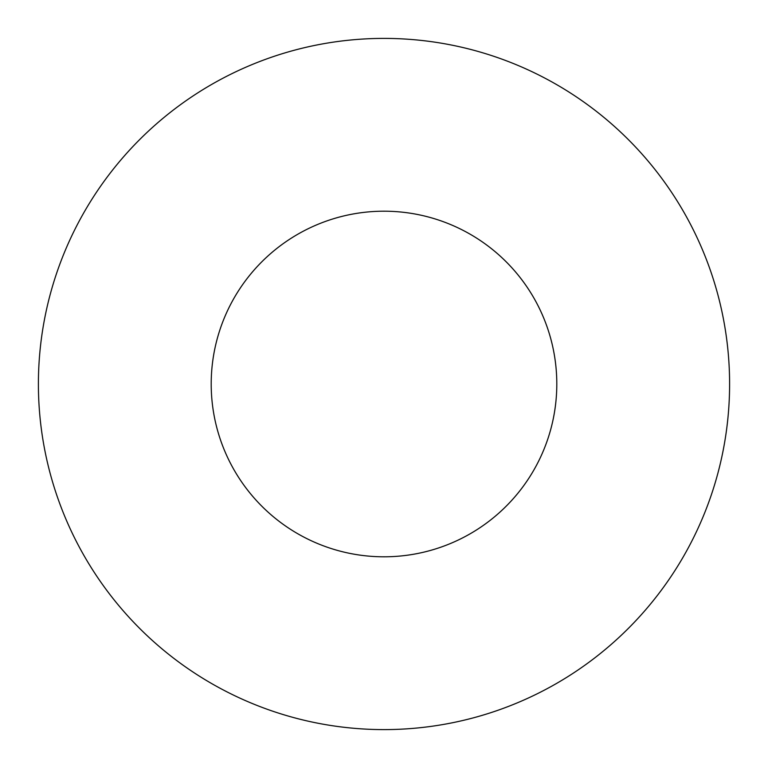 <?xml version="1.0" encoding="UTF-8"?>
<svg xmlns="http://www.w3.org/2000/svg" width="768" height="768" viewBox="0 0 768 768"><rect width="100%" height="100%" fill="white"/><g stroke="black" fill="none" stroke-linecap="round" stroke-linejoin="round"><path stroke-width="0.58" stroke-dasharray="3.84 2.88" d="M729.6 384A345.6 345.6 0 0 1 384 729.6A345.6 345.6 0 0 1 38.4 384A345.6 345.6 0 0 1 384 38.4A345.6 345.6 0 0 1 729.6 384M211.2 384A172.8 172.8 0 0 1 384 211.2A172.8 172.8 0 0 1 556.8 384A172.8 172.8 0 0 0 384 211.2A172.8 172.8 0 0 0 211.2 384A172.8 172.8 0 0 1 384 211.2A172.8 172.8 0 0 1 556.8 384A172.8 172.8 0 0 1 384 556.8A172.8 172.8 0 0 1 211.2 384A172.8 172.8 0 0 0 384 556.8A172.8 172.8 0 0 0 556.8 384A172.8 172.8 0 0 1 384 556.8A172.8 172.8 0 0 1 211.2 384"/><path stroke-width="1.15" d="M729.6 384A345.6 345.6 0 0 1 384 729.6A345.6 345.6 0 0 1 38.4 384A345.6 345.6 0 0 1 384 38.4A345.6 345.6 0 0 1 729.6 384M211.2 384A172.8 172.8 0 0 1 384 211.2A172.8 172.8 0 0 1 556.8 384A172.8 172.8 0 0 1 384 556.8A172.8 172.8 0 0 1 211.2 384"/></g></svg>
